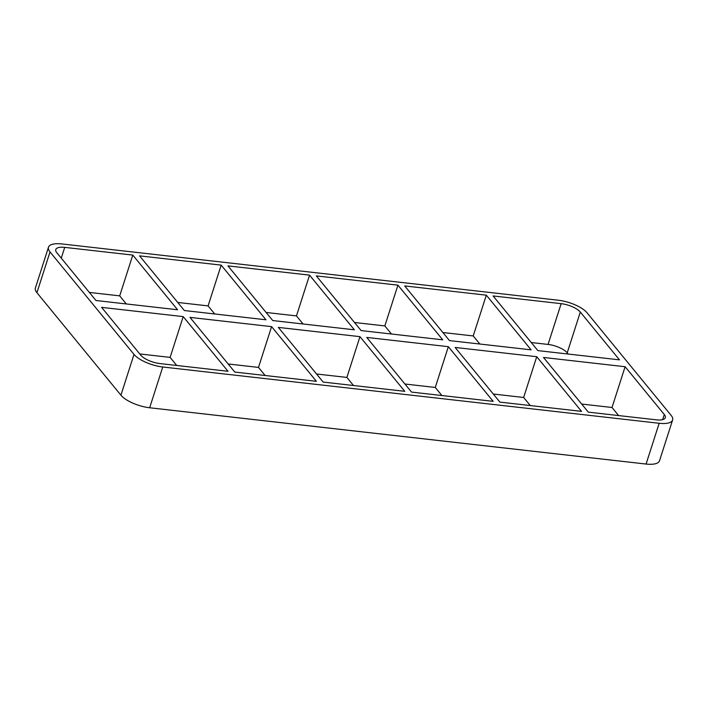 <?xml version="1.0" encoding="UTF-8"?>
<svg xmlns="http://www.w3.org/2000/svg" width="708" height="708" viewBox="0 0 708 708"><rect width="100%" height="100%" fill="white"/><g stroke="black" fill="none" stroke-linecap="round" stroke-linejoin="round"><path stroke-width="1.06" d="M493.299 394.029L523.637 397.471L536.735 356.699L581.534 411.366L499.919 402.109L455.12 347.442L536.735 356.699M523.637 397.471L530.265 405.551M486.316 295.174L531.115 349.841L449.5 340.592L404.702 285.926L486.316 295.174L473.218 335.946L479.847 344.026M664.299 414.525A15.302 5.505 17.8 0 1 665.316 417.667A15.302 5.505 17.8 0 1 656.369 419.844L588.304 412.136L543.505 357.46L625.111 366.717L664.299 414.525L662.661 419.632M568.223 354.053L567.223 352.823L580.312 312.051L619.491 359.859L537.885 350.61L493.087 295.944L561.152 303.661L548.063 344.433L531.265 342.53M404.914 384.01L435.261 387.453L448.35 346.681L493.149 401.348L411.543 392.09L366.744 337.424L448.35 346.681M435.261 387.453L441.881 395.533M397.931 285.156L442.73 339.822L361.124 330.574L316.326 275.899L397.931 285.156L384.842 325.928L391.462 334.008M316.538 373.992L346.876 377.426L359.965 336.654L404.772 391.32L323.158 382.072L278.359 327.406L359.965 336.654M346.876 377.426L353.496 385.515M309.546 275.138L354.354 329.804L272.739 320.547L227.941 265.881L309.546 275.138L296.457 315.91L303.086 323.99M228.153 363.974L258.5 367.408L271.589 326.636L316.387 381.302L234.782 372.054L189.974 317.388L271.589 326.636M258.5 367.408L265.119 375.488M221.17 265.119L265.969 319.786L184.363 310.529L139.556 255.862L221.17 265.119L208.081 305.891L214.701 313.971M208.081 305.891L177.735 302.449M296.457 315.91L266.12 312.467M384.842 325.928L354.504 322.485M473.218 335.946L442.881 332.512M646.085 464.05A22.948 8.257 17.8 0 0 659.511 460.784L672.6 420.012A22.948 8.257 -162.2 0 1 659.175 423.278L646.085 464.05L149.662 407.764L162.751 366.992A22.948 8.257 -162.2 0 1 134.007 354.407L120.918 395.179A22.948 8.257 17.8 0 0 149.662 407.764M120.918 395.179L36.931 292.705L50.02 251.933A22.948 8.257 -162.2 0 1 48.489 247.216A22.948 8.257 -162.2 0 1 61.915 243.95L558.338 300.236A22.948 8.257 -162.2 0 1 587.082 312.821L671.069 415.295A22.948 8.257 -162.2 0 1 672.6 420.012M48.489 247.216L35.4 287.988A22.948 8.257 17.8 0 0 36.931 292.705M618.642 415.569L612.022 407.489L581.684 404.047M548.063 344.433A15.302 5.505 -162.2 0 1 567.223 352.823M139.777 353.947L170.115 357.39L176.734 365.47M89.358 292.431L119.696 295.864L126.316 303.953M50.02 251.933L134.007 354.407M162.751 366.992L659.175 423.278M580.312 312.051A15.302 5.505 17.8 0 0 561.152 303.661M101.598 307.361L183.204 316.618L228.003 371.284L159.937 363.567A15.302 5.505 17.8 0 1 140.777 355.177L101.598 307.361M95.978 300.511L56.799 252.694A15.302 5.505 17.8 0 1 55.773 249.552A15.302 5.505 17.8 0 1 64.72 247.375L132.785 255.092L177.584 309.759L95.978 300.511M625.111 366.717L612.022 407.489M183.204 316.618L170.115 357.39M119.696 295.864L132.785 255.092M61.269 258.154L64.72 247.375"/></g></svg>
